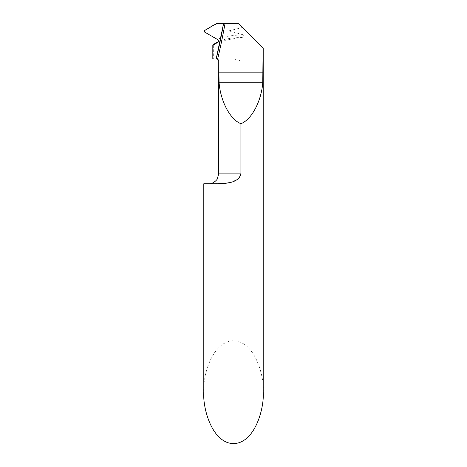 <?xml version="1.0" encoding="UTF-8"?>
<svg xmlns="http://www.w3.org/2000/svg" width="467" height="467" viewBox="0 0 467 467"><rect width="100%" height="100%" fill="white"/><g stroke="black" fill="none" stroke-linecap="round" stroke-linejoin="round"><path stroke-width="0.35" stroke-dasharray="2.33 1.75" d="M214.802 43.612L220.08 41.627L220.266 40.722L220.08 41.627C225.561 40.074 232.508 38.761 240.925 37.687L240.925 60.979C236.763 59.297 232.613 58.638 228.474 59L216.18 59L220.08 41.627L216.18 59L213.326 59L213.326 44.639M228.474 59L216.676 59M228.941 30.869L242.554 27.454L238.45 23.35L223.6 23.35L222.222 30.875L228.941 30.869L243.073 34.768A34.015 5.908 0 0 0 220.827 37.979L223.6 23.35L216.98 23.35M240.925 37.687L242.431 37.302C244.153 36.7 244.369 35.854 243.073 34.768M220.278 40.682L220.669 38.779M239.869 177.04L240.925 173.858L240.925 60.979L218.649 60.979M203.793 183.764L217.82 183.764L208.743 183.764L225.508 183.297M229.355 182.638L232.998 181.605M236.787 179.83L237.376 179.445M240.925 28.067L240.925 33.875M242.554 27.454L263.207 48.107M263.207 392.198C264.398 377.149 255.49 341.447 233.5 340.747C211.51 341.447 202.602 377.149 203.793 392.198M212.806 59L213.326 59M204.289 31.867L205.007 31.196L204.289 30.676M205.007 31.196L222.222 30.875L220.827 37.979A34.015 5.908 0 0 0 217.902 39.724M220.582 39.199L220.301 40.559M242.431 37.302A33.963 5.896 0 0 0 220.266 40.722A33.963 5.896 0 0 0 219.309 41.172A33.963 5.896 0 0 0 218.474 41.709M240.925 173.858L218.649 173.858M204.809 31.05L204.809 31.377M218.527 41.598L219.292 41.184L218.381 41.861"/><path stroke-width="0.7" d="M218.749 60.979L219.093 82.764C220.564 101.438 230.295 119.675 240.925 123.697L240.925 173.858L218.649 173.858L218.749 60.979L217.604 59.181L216.18 59A594.117 594.117 0 0 0 223.6 23.35L216.98 23.35L204.289 30.676L204.289 31.867L217.902 39.724A1.483 1.483 0 0 1 217.902 42.299L212.806 45.241L214.802 43.612M240.925 173.858C238.351 183.63 224.814 183.368 217.82 183.764L203.793 183.764L203.793 392.198C202.602 407.247 211.51 442.949 233.5 443.65C255.49 442.949 264.398 407.247 263.207 392.198L263.207 48.107L238.45 23.35L223.6 23.35A594.117 594.117 0 0 1 216.18 59L212.806 59L212.806 45.241M225.508 183.297L229.355 182.638M232.998 181.605L236.787 179.83M237.376 179.445L239.869 177.04M263.102 48.002L262.758 82.764C261.286 101.438 251.561 119.675 240.925 123.697M217.604 59.181A595.548 595.548 0 0 0 225.047 23.35M220.669 38.779L220.582 39.199M204.289 30.676C210.547 27.576 216.104 21.838 223.6 23.35L216.18 59L212.806 59L212.806 45.241L217.902 42.299C218.854 41.44 218.854 40.582 217.902 39.724L204.289 31.867L204.289 30.676M262.758 82.764L219.093 82.764M263.102 72.858L218.749 72.858M218.474 41.709A33.963 5.896 0 0 0 217.902 42.299M218.649 173.858L217.348 178.768C217.622 179.153 213.244 184.208 208.743 183.764M218.649 60.979C218.527 59.776 217.867 59.116 216.665 59M214.908 43.559L218.527 41.598"/></g></svg>
